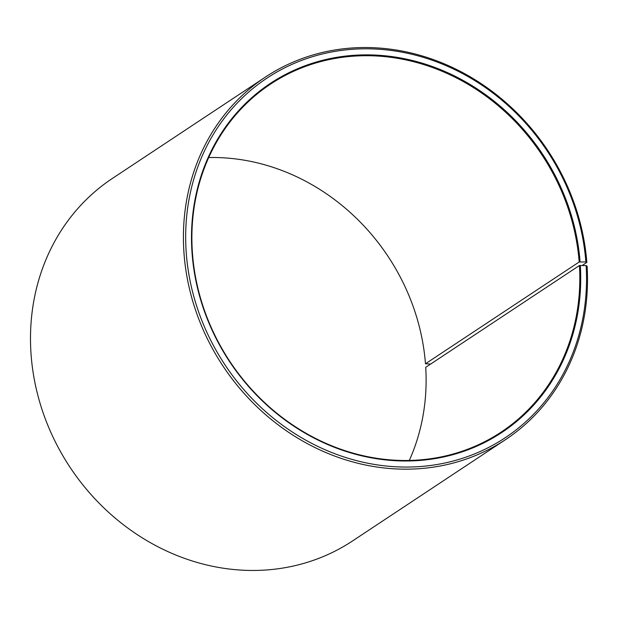 <?xml version="1.0" encoding="UTF-8"?>
<svg xmlns="http://www.w3.org/2000/svg" width="618" height="618" viewBox="0 0 618 618"><rect width="100%" height="100%" fill="white"/><g stroke="black" fill="none" stroke-linecap="round" stroke-linejoin="round"><path stroke-width="0.93" d="M409.301 460.449A208.729 187.123 -123.5 0 0 425.725 367.316L579.421 265.516A208.729 187.123 -123.5 0 1 501.105 432.129A208.729 187.123 -123.5 0 1 304.048 432.121A208.729 187.123 -123.5 0 1 192.275 250.684A208.729 187.123 -123.5 0 1 270.591 84.079A208.729 187.123 -123.5 0 1 466.111 83.183A208.729 187.123 -123.5 0 1 579.174 261.986L585.879 261.947L586.845 262.403L582.249 265.446M208.699 157.551A208.729 187.123 -123.5 0 1 425.478 363.778L579.174 261.986M430.638 364.064L425.478 363.778M579.421 265.516L586.127 265.593L587.1 266.08A217.428 194.917 -123.5 0 1 505.524 439.63L352.6 540.912A217.428 194.917 -123.5 0 1 147.331 540.912A217.428 194.917 -123.5 0 1 30.9 351.912A217.428 194.917 -123.5 0 1 112.476 178.37L265.4 77.08A217.428 194.917 -123.5 0 1 469.07 76.153A217.428 194.917 -123.5 0 1 586.845 262.403M505.524 439.63A217.428 194.917 -123.5 0 1 300.255 439.63A217.428 194.917 -123.5 0 1 183.824 250.63A217.428 194.917 -123.5 0 1 265.4 77.08M586.127 265.593A215.69 193.364 -123.5 0 1 398.888 466.922A215.69 193.364 -123.5 0 1 186.08 250.267A215.69 193.364 -123.5 0 1 371.58 48.876A215.69 193.364 -123.5 0 1 585.879 261.947M580.325 265.369A209.425 187.748 -123.5 0 1 398.517 460.858A209.425 187.748 -123.5 0 1 191.889 250.491A209.425 187.748 -123.5 0 1 371.997 54.948A209.425 187.748 -123.5 0 1 580.078 261.831"/></g></svg>
